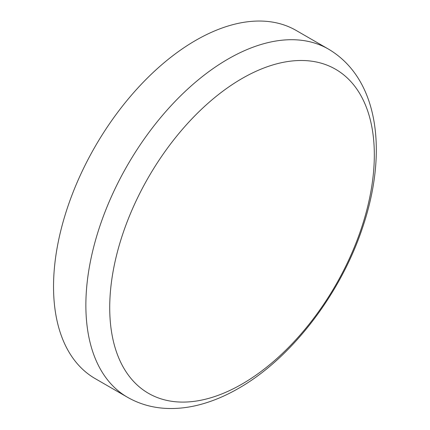 <?xml version="1.0" encoding="UTF-8"?>
<svg xmlns="http://www.w3.org/2000/svg" width="430" height="430" viewBox="0 0 430 430"><rect width="100%" height="100%" fill="white"/><g stroke="black" fill="none" stroke-linecap="round" stroke-linejoin="round"><path stroke-width="0.64" d="M242.02 384.065A187.104 108.027 120 0 0 374.326 154.907A187.104 108.027 120 0 0 242.02 78.523A187.104 108.027 120 0 0 109.72 307.676A187.104 108.027 120 0 0 242.02 384.065M328.498 49.122L296.168 30.455A201.003 116.052 120 0 0 195.666 40.409A201.003 116.052 120 0 0 64.355 217.537A201.003 116.052 120 0 0 95.164 378.604L127.495 397.272C140.083 404.442 153.881 408.183 168.893 408.5C178.633 408.693 188.523 407.522 198.569 404.979C211.952 401.582 225.277 396.041 238.548 388.36C291.303 358.373 340.259 294.432 362.361 228.222C387.709 154.053 379.717 79.437 328.498 49.122A201.003 116.052 120 0 0 227.997 59.077A201.003 116.052 120 0 0 96.685 236.204A201.003 116.052 120 0 0 127.495 397.272"/></g></svg>

